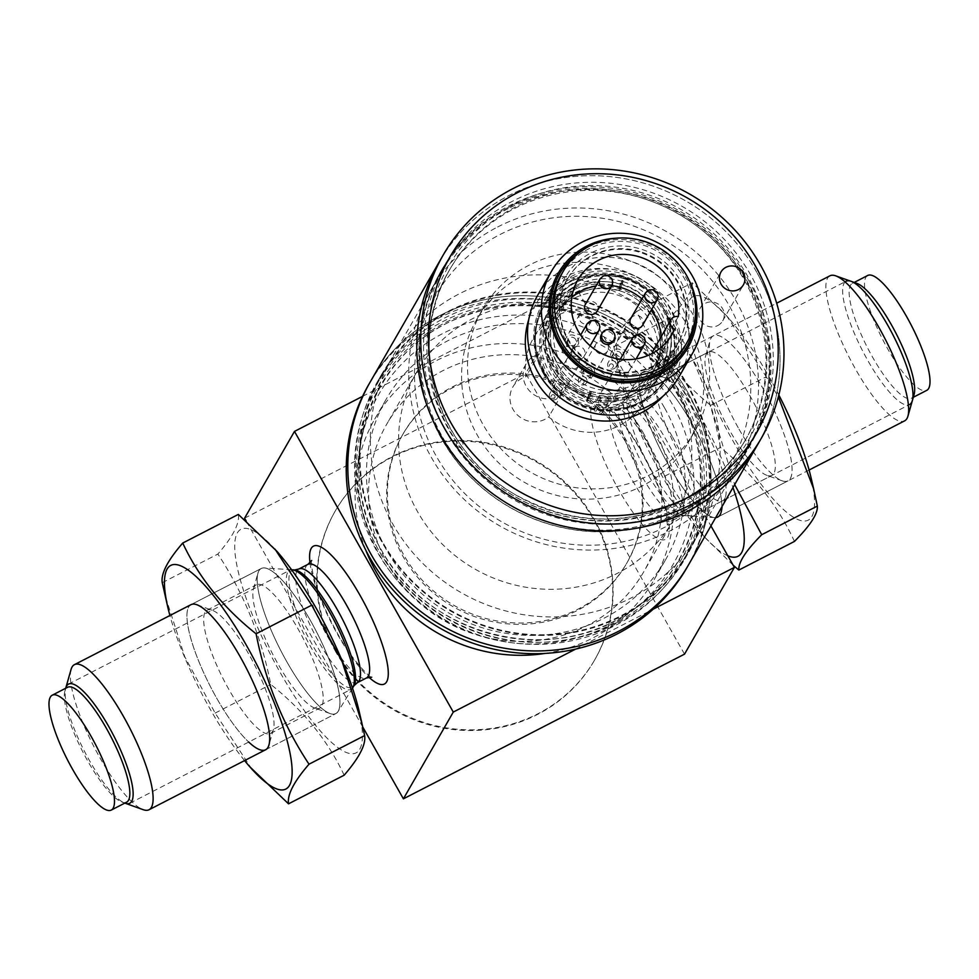<?xml version="1.0" encoding="UTF-8"?>
<svg xmlns="http://www.w3.org/2000/svg" width="979" height="979" viewBox="0 0 979 979"><rect width="100%" height="100%" fill="white"/><g stroke="black" fill="none" stroke-linecap="round" stroke-linejoin="round"><path stroke-width="0.73" stroke-dasharray="4.89 3.67" d="M362.781 727.042L246.206 520.999M310.404 620.466A81.575 20.18 62.8 0 1 338.147 711.427A81.575 20.18 62.8 0 1 335.907 713.581A81.575 20.18 62.8 0 1 286.749 661.62A81.575 20.18 62.8 0 1 261.234 568.505A81.575 20.18 62.8 0 1 264.293 567.942A81.575 20.18 62.8 0 1 310.404 620.466M71.063 669.428A81.575 20.18 62.8 0 0 99.919 757.77A81.575 20.18 -117.2 0 0 143.252 809.694M126.658 802.156A64.59 15.982 -117.2 0 1 122.045 802.119A64.59 15.982 -117.2 0 1 87.743 761.026A64.59 15.982 62.8 0 1 64.895 691.088A64.59 15.982 62.8 0 1 67.551 687.307M684.517 654.143L525.723 373.476L575.603 286.712L710.925 525.894M244.603 518.16L525.723 373.476M575.64 649.101L653.238 609.158M362.548 396.373L575.603 286.712M715.686 517.61A81.575 20.18 62.8 0 1 714.707 517.61A81.575 20.18 62.8 0 1 668.596 465.086A81.575 20.18 62.8 0 1 640.853 374.125A81.575 20.18 62.8 0 1 643.093 371.971A81.575 20.18 62.8 0 1 692.251 423.931A81.575 20.18 62.8 0 1 721.841 506.914A81.575 20.18 62.8 0 0 692.948 425.167A81.575 20.18 62.8 0 1 721.841 506.914M829.923 275.809A81.575 20.18 62.8 0 0 855.426 368.924A81.575 20.18 -117.2 0 0 904.584 420.884M914.105 394.464A64.59 15.982 -117.2 0 1 911.449 398.233A64.59 15.982 -117.2 0 1 872.534 357.102A64.59 15.982 62.8 0 1 852.342 283.384A64.59 15.982 62.8 0 1 856.955 283.42M867.7 275.478A64.59 15.982 62.8 0 0 887.892 349.197A64.59 15.982 -117.2 0 0 926.819 390.327M64.895 691.088L65.703 688.261A66.988 16.57 -117.2 0 0 89.456 760.561A66.988 16.57 -117.2 0 0 124.822 803.11L122.045 802.119M352.501 688.115A66.988 16.57 62.8 0 1 351.008 689.387A66.988 16.57 62.8 0 1 310.637 646.727A66.988 16.57 62.8 0 1 289.698 570.28A66.988 16.57 62.8 0 1 291.607 569.802M672.218 436.414A69.338 17.157 -117.2 0 0 630.439 392.249A69.338 17.157 -117.2 0 0 652.112 471.388A69.338 17.157 -117.2 0 0 693.903 515.554A69.338 17.157 -117.2 0 0 672.218 436.414M693.903 515.554L909.528 404.584A69.338 17.157 62.8 0 1 867.749 360.407A69.338 17.157 62.8 0 1 846.064 281.267L630.439 392.249M365.828 550.222A161.119 154.156 29.9 0 1 374.749 419.098A161.119 154.156 29.9 0 1 513.534 343.568A161.119 154.156 29.9 0 1 653.238 427.958A161.119 154.156 -150.1 0 1 654.119 579.69A161.119 154.156 -150.1 0 1 545.291 653.397M625.716 442.129A129.167 123.587 -150.1 0 1 626.413 563.769A129.167 123.587 -150.1 0 1 515.162 624.321A129.167 123.587 -150.1 0 1 403.164 556.672A129.167 123.587 -150.1 0 1 402.455 435.019A129.167 123.587 -150.1 0 1 513.718 374.467A129.167 123.587 -150.1 0 1 625.716 442.129M664.668 408.072A161.119 154.156 -150.1 0 1 665.549 559.804A161.119 154.156 -150.1 0 1 526.775 635.334A161.119 154.156 -150.1 0 1 387.072 550.944A161.119 154.156 29.9 0 1 386.191 399.212A161.119 154.156 29.9 0 1 524.964 323.682A161.119 154.156 29.9 0 1 664.668 408.072M672.292 404.143A169.954 162.612 29.9 0 0 443.169 333.325A169.954 162.612 29.9 0 0 379.448 554.86A169.954 162.612 -150.1 0 0 608.571 625.691A169.954 162.612 -150.1 0 0 672.292 404.143M686.977 567.563A183.55 175.62 -150.1 0 0 685.973 394.696A183.55 175.62 29.9 0 0 526.812 298.558A183.55 175.62 29.9 0 0 368.716 384.6M687.552 391.943A183.55 175.62 -150.1 0 1 688.555 564.81A183.55 175.62 -150.1 0 0 687.552 391.943A183.55 175.62 29.9 0 0 528.391 295.805A183.55 175.62 29.9 0 0 370.282 381.859A183.55 175.62 29.9 0 1 528.391 295.805A183.55 175.62 29.9 0 1 687.552 391.943M377.172 382.165A177.432 169.759 29.9 0 1 530.006 298.987A177.432 169.759 29.9 0 1 683.856 391.918A177.432 169.759 -150.1 0 1 684.823 559.021A177.432 169.759 -150.1 0 1 531.989 642.2A177.432 169.759 -150.1 0 1 378.139 549.268A177.432 169.759 29.9 0 1 377.172 382.165L381.112 375.3A177.432 169.759 29.9 0 0 382.079 542.403A177.432 169.759 -150.1 0 0 535.929 635.347A177.432 169.759 -150.1 0 0 688.763 552.168A177.432 169.759 -150.1 0 0 687.796 385.053A177.432 169.759 29.9 0 0 533.947 292.121A177.432 169.759 29.9 0 0 381.112 375.3M688.176 551.826A176.758 169.11 -150.1 0 0 687.209 385.359A176.758 169.11 29.9 0 0 533.947 292.782A176.758 169.11 29.9 0 0 381.7 375.642A176.758 169.11 29.9 0 0 382.667 542.109A176.758 169.11 -150.1 0 0 535.929 634.686A176.758 169.11 -150.1 0 0 688.176 551.826L698.431 533.996A176.758 169.11 -150.1 0 1 546.184 616.856A176.758 169.11 -150.1 0 1 392.922 524.279A176.758 169.11 29.9 0 1 391.955 357.812A176.758 169.11 29.9 0 1 544.202 274.952A176.758 169.11 29.9 0 1 697.464 367.529A176.758 169.11 -150.1 0 1 698.431 533.996M672.867 380.195A148.196 141.796 -150.1 0 1 673.674 519.763A148.196 141.796 -150.1 0 1 546.025 589.236A148.196 141.796 -150.1 0 1 417.519 511.613A148.196 141.796 -150.1 0 1 416.699 372.044A148.196 141.796 -150.1 0 1 544.361 302.572A148.196 141.796 -150.1 0 1 672.867 380.195M642.897 432.314A148.196 141.796 -150.1 0 1 643.705 571.883A148.196 141.796 -150.1 0 1 516.055 641.355A148.196 141.796 -150.1 0 1 387.549 563.733A148.196 141.796 29.9 0 1 386.742 424.164A148.196 141.796 29.9 0 1 514.391 354.692A148.196 141.796 29.9 0 1 642.897 432.314M403.238 433.648A129.167 123.587 29.9 0 1 514.501 373.097A129.167 123.587 29.9 0 1 626.499 440.746A129.167 123.587 -150.1 0 1 627.209 562.399A129.167 123.587 -150.1 0 1 515.945 622.95A129.167 123.587 -150.1 0 1 403.948 555.301A129.167 123.587 29.9 0 1 403.238 433.648L402.455 435.019M682.657 561.432A176.758 169.11 -150.1 0 0 681.69 394.965A176.758 169.11 29.9 0 0 528.427 302.389A176.758 169.11 29.9 0 0 376.181 385.236A176.758 169.11 29.9 0 0 377.148 551.703A176.758 169.11 -150.1 0 0 530.41 644.28A176.758 169.11 -150.1 0 0 682.657 561.432L751.652 441.407A176.758 169.11 -150.1 0 1 599.405 524.267A176.758 169.11 -150.1 0 1 446.143 431.69A176.758 169.11 29.9 0 1 445.176 265.223A176.758 169.11 29.9 0 1 597.423 182.363A176.758 169.11 29.9 0 1 750.685 274.94A176.758 169.11 -150.1 0 1 751.652 441.407M756.547 271.929A183.55 175.62 29.9 0 0 597.386 175.792A183.55 175.62 29.9 0 0 439.277 261.834A183.55 175.62 -150.1 0 1 597.386 175.792A183.55 175.62 -150.1 0 1 756.547 271.929A183.55 175.62 -150.1 0 1 757.55 444.796A183.55 175.62 29.9 0 0 756.547 271.929M335.919 652.124A149.567 143.093 -150.1 0 1 335.099 511.271A149.567 143.093 -150.1 0 1 463.924 441.162A149.567 143.093 -150.1 0 1 593.604 519.494A149.567 143.093 29.9 0 1 594.424 660.348A149.567 143.093 29.9 0 1 465.6 730.456A149.567 143.093 29.9 0 1 335.919 652.124M594.816 659.662A149.567 143.093 29.9 0 1 465.992 729.771A149.567 143.093 29.9 0 1 336.311 651.439A149.567 143.093 -150.1 0 1 335.491 510.585A149.567 143.093 -150.1 0 1 464.315 440.477A149.567 143.093 -150.1 0 1 593.996 518.809A149.567 143.093 29.9 0 1 594.816 659.662L594.424 660.348M727.85 555.815A125.765 31.12 62.8 0 1 702.029 534.179A125.765 31.12 62.8 0 1 661.131 474.325A125.765 31.12 62.8 0 1 620.001 374.822A125.765 31.12 62.8 0 1 634.771 334.01A125.765 31.12 62.8 0 1 699.728 414.68A125.765 31.12 62.8 0 1 732.977 487.542M725.549 496.683A69.338 17.157 -117.2 0 0 701.613 422.634A69.338 17.157 62.8 0 0 664.19 377.466A69.338 17.157 62.8 0 0 659.234 377.429A69.338 17.157 62.8 0 0 680.332 455.529A69.338 17.157 -117.2 0 0 722.698 500.734A69.338 17.157 -117.2 0 0 725.549 496.683L721.107 512.274A81.575 20.18 62.8 0 1 667.911 463.85A81.575 20.18 62.8 0 1 648.918 372.02A81.575 20.18 62.8 0 1 692.948 425.167A81.575 20.18 62.8 0 0 643.093 371.971L776.69 303.209M733.161 565.213L704.195 536.651L664.863 476.1L636.24 422.402L617.48 364.004L613.796 346.762C613.135 339.248 620.772 327.451 636.68 311.395C653.054 346.982 677.701 378.31 710.644 405.367L734.654 484.605M710.644 405.367L766.263 376.744L778.342 396.899M794.446 541.436C778.085 505.849 753.426 474.534 720.483 447.476C711.745 400.093 694.723 356.98 669.416 318.138C685.337 302.083 692.961 290.298 692.3 282.772L726.944 316.193L766.263 376.744M811.126 478.021A125.765 31.12 62.8 0 1 796.368 518.833A125.765 31.12 62.8 0 1 731.411 438.151A125.765 31.12 62.8 0 1 686.854 314.895A125.765 31.12 62.8 0 1 729.11 318.664A125.765 31.12 62.8 0 1 770.008 378.518A125.765 31.12 62.8 0 1 778.831 394.978M738.19 427.676A81.575 20.18 62.8 0 1 710.032 340.557A81.575 20.18 62.8 0 1 763.228 388.993A81.575 20.18 62.8 0 1 782.221 480.824A81.575 20.18 62.8 0 1 738.19 427.676A81.575 20.18 -117.2 0 0 788.046 480.873A81.575 20.18 -117.2 0 0 763.228 388.993A81.575 20.18 -117.2 0 0 713.373 335.797A81.575 20.18 -117.2 0 0 738.19 427.676M636.68 311.395L692.3 282.772M613.796 346.762L669.416 318.138M664.863 476.1L720.483 447.476M766.949 475.378A69.338 17.157 -117.2 0 1 729.526 430.197A69.338 17.157 62.8 0 1 705.59 356.16A69.338 17.157 62.8 0 1 708.429 352.11A69.338 17.157 62.8 0 1 750.807 397.315A69.338 17.157 -117.2 0 1 771.893 475.415A69.338 17.157 -117.2 0 1 766.949 475.378L782.221 480.824M809.095 470.03L717.766 517.047A81.575 20.18 62.8 0 1 667.911 463.85A81.575 20.18 62.8 0 1 643.093 371.971L713.373 335.797M244.566 760.585A125.765 31.12 62.8 0 1 211.023 710.632A125.765 31.12 62.8 0 1 169.905 615.522M190.954 604.679L261.234 568.505A81.575 20.18 -117.2 0 0 287.373 662.722A81.575 20.18 -117.2 0 0 335.907 713.581A81.575 20.18 -117.2 0 0 309.768 619.364A81.575 20.18 62.8 0 1 330.082 713.532A81.575 20.18 62.8 0 1 287.373 662.722A81.575 20.18 62.8 0 1 257.893 573.266A81.575 20.18 62.8 0 1 309.768 619.364A81.575 20.18 -117.2 0 0 261.234 568.505L190.954 604.679A81.575 20.18 62.8 0 0 217.093 698.896A81.575 20.18 62.8 0 0 248.703 742.045A81.575 20.18 62.8 0 1 217.093 698.896A81.575 20.18 62.8 0 1 196.779 604.728L212.051 610.174A69.338 17.157 62.8 0 1 248.36 653.36A69.338 17.157 -117.2 0 1 273.41 729.392L268.968 744.982M251.823 769.09L215.147 713.079L184.762 656.713L164.986 595.183M344.143 775.209C327.977 740.687 303.514 710.436 270.767 684.456C261.417 636.717 243.783 593.262 217.864 554.065C232.978 536.59 239.794 523.373 238.338 514.428M358.999 710.73A125.765 31.12 62.8 0 1 344.975 751.896A125.765 31.12 62.8 0 1 281.303 674.47A125.765 31.12 62.8 0 1 234.752 548.668A125.765 31.12 62.8 0 1 276.971 551.373M162.245 582.689L217.864 554.065M215.147 713.079L270.767 684.456M314.81 708.086A69.338 17.157 -117.2 0 1 278.513 664.9A69.338 17.157 62.8 0 1 253.451 588.856A69.338 17.157 62.8 0 1 256.302 584.818A69.338 17.157 62.8 0 1 297.555 628.041A69.338 17.157 -117.2 0 1 319.766 708.123A69.338 17.157 -117.2 0 1 314.81 708.086L330.082 713.532M212.051 610.174A69.338 17.157 62.8 0 0 207.107 610.137A69.338 17.157 62.8 0 0 229.319 690.219A69.338 17.157 -117.2 0 0 270.571 733.442A69.338 17.157 -117.2 0 0 273.41 729.392M539.148 353.749A23.79 22.762 -150.1 0 0 526.09 363.968A23.79 22.762 -150.1 0 0 531.793 393.068A23.79 22.762 -150.1 0 0 561.909 393.962A63.904 61.139 -150.1 0 1 546.71 375.826A63.904 61.139 -150.1 0 1 539.148 353.749L525.943 376.719A63.904 61.139 -150.1 0 1 533.151 338.612A63.904 61.139 -150.1 0 1 588.195 308.654A63.904 61.139 -150.1 0 1 643.607 342.124A63.904 61.139 29.9 0 1 643.962 402.308A63.904 61.139 29.9 0 1 548.693 416.944A23.79 22.762 29.9 0 1 518.589 416.038A23.79 22.762 29.9 0 1 512.874 386.938A23.79 22.762 29.9 0 1 525.943 376.719M678.068 342.993A63.904 61.139 29.9 0 1 623.023 372.938A63.904 61.139 29.9 0 1 567.612 339.468A63.904 61.139 -150.1 0 1 567.257 279.284A63.904 61.139 -150.1 0 1 622.301 249.339A63.904 61.139 -150.1 0 1 677.713 282.809A63.904 61.139 29.9 0 1 678.068 342.993L643.962 402.308M561.909 393.962L548.693 416.944M694.649 431.445A122.363 117.076 29.9 0 1 589.248 488.815A122.363 117.076 29.9 0 1 483.136 424.715A122.363 117.076 -150.1 0 1 482.476 309.474A122.363 117.076 -150.1 0 1 587.877 252.117A122.363 117.076 -150.1 0 1 693.976 316.205A122.363 117.076 29.9 0 1 694.649 431.445L688.726 441.737A122.363 117.076 29.9 0 0 688.066 326.496A122.363 117.076 -150.1 0 0 581.954 262.396A122.363 117.076 -150.1 0 0 476.553 319.766A122.363 117.076 -150.1 0 0 477.226 435.006A122.363 117.076 29.9 0 0 583.325 499.094A122.363 117.076 29.9 0 0 688.726 441.737M665.353 526.935A169.954 162.612 -150.1 0 1 436.23 456.104A169.954 162.612 -150.1 0 1 499.939 234.568A169.954 162.612 -150.1 0 1 729.061 305.387A169.954 162.612 -150.1 0 1 665.353 526.935M717.778 325.542A12.923 12.36 29.9 0 0 720.471 305.889A12.923 12.36 29.9 0 0 700.291 307.993A12.923 12.36 29.9 0 0 717.778 325.542M456.728 445.555A3.402 3.255 29.9 0 0 461.305 446.975A3.402 3.255 29.9 0 0 462.577 442.545A3.402 3.255 29.9 0 0 458.001 441.125A3.402 3.255 29.9 0 0 456.728 445.555M537.544 295.511A81.575 78.051 -150.1 0 1 607.812 257.269A81.575 78.051 -150.1 0 1 678.545 300.002A81.575 78.051 -150.1 0 1 678.998 376.829M688.739 279.615A74.783 71.553 29.9 0 0 687.478 277.29A74.783 71.553 -150.1 0 0 616.648 238.178M565.654 339.994A66.621 63.745 -150.1 0 1 590.631 253.145A66.621 63.745 -150.1 0 1 680.454 280.912A66.621 63.745 29.9 0 1 655.477 367.761A66.621 63.745 29.9 0 1 565.654 339.994M745.092 440.538A170.64 163.26 -150.1 0 0 715.869 242.596A170.64 163.26 -150.1 0 0 514.134 208.723A170.64 163.26 29.9 0 0 449.226 270.449A170.64 163.26 29.9 0 0 478.462 468.39A170.64 163.26 29.9 0 0 680.197 502.251A170.64 163.26 -150.1 0 0 745.092 440.538L745.949 439.045A170.64 163.26 -150.1 0 1 681.054 500.771A170.64 163.26 -150.1 0 1 479.318 466.897A170.64 163.26 -150.1 0 1 450.083 268.956A170.64 163.26 -150.1 0 1 514.978 207.242A170.64 163.26 -150.1 0 1 716.726 241.103A170.64 163.26 -150.1 0 1 745.949 439.045C730.432 465.698 708.833 486.245 681.139 500.685C626.266 526.8 571.246 524.928 516.092 495.08C436.279 451.331 404.768 343.091 450.083 268.956L449.226 270.449M748.311 279.786A177.432 169.759 -150.1 0 1 749.29 446.889A177.432 169.759 -150.1 0 1 681.8 511.075A177.432 169.759 -150.1 0 1 442.594 437.136A177.432 169.759 -150.1 0 1 441.627 270.033A177.432 169.759 -150.1 0 1 509.117 205.847A177.432 169.759 -150.1 0 1 748.311 279.786M508.125 207.56A177.432 169.759 -150.1 0 1 747.332 281.499A177.432 169.759 -150.1 0 1 748.299 448.602A177.432 169.759 -150.1 0 1 680.821 512.788A177.432 169.759 -150.1 0 1 441.615 438.849A177.432 169.759 -150.1 0 1 440.648 271.746A177.432 169.759 -150.1 0 1 508.125 207.56M508.187 208.613A176.758 169.11 29.9 0 0 440.966 272.554A176.758 169.11 29.9 0 0 471.242 477.593A176.758 169.11 29.9 0 0 680.209 512.678A176.758 169.11 -150.1 0 0 747.442 448.737A176.758 169.11 -150.1 0 0 717.166 243.698A176.758 169.11 -150.1 0 0 508.187 208.613M497.613 227.006A176.758 169.11 -150.1 0 1 706.593 262.091A176.758 169.11 -150.1 0 1 736.869 467.13A176.758 169.11 -150.1 0 1 669.648 531.059A176.758 169.11 -150.1 0 1 460.668 495.986A176.758 169.11 -150.1 0 1 430.393 290.947A176.758 169.11 -150.1 0 1 497.613 227.006M543.088 372.289A73.241 70.072 -150.1 0 1 542.684 303.319A73.241 70.072 -150.1 0 1 605.768 268.98A73.241 70.072 -150.1 0 1 669.269 307.345A73.241 70.072 -150.1 0 1 669.673 376.315A73.241 70.072 -150.1 0 1 606.588 410.642A73.241 70.072 -150.1 0 1 543.088 372.289M695.518 314.002A73.241 70.072 29.9 0 0 686.144 277.975A73.241 70.072 29.9 0 0 583.521 249.621M684.945 346.028A71.381 68.297 -150.1 0 0 641.979 244.664A71.381 68.297 29.9 0 0 561.175 274.879M639.997 251.554A63.904 61.139 29.9 0 0 567.649 278.599A63.904 61.139 29.9 0 0 606.111 369.352A63.904 61.139 -150.1 0 0 678.459 342.307A63.904 61.139 -150.1 0 0 639.997 251.554M663.456 368.385A63.904 61.139 -150.1 0 0 624.994 277.632A63.904 61.139 29.9 0 0 552.658 304.689A63.904 61.139 29.9 0 0 591.12 395.443A63.904 61.139 -150.1 0 0 663.456 368.385L678.459 342.307M589.468 393.901L590.765 394.304L589.431 394.035L589.909 391.453L586.311 401.072L589.431 394.035M621.359 282.992L622.656 283.396L621.322 283.127L621.8 280.532L618.214 290.163L621.322 283.127M622.656 283.396L623.097 280.936L620.099 287.85L619.621 290.433L622.62 283.518M590.765 394.304L591.316 391.722L589.701 394.451L588.195 398.759L587.718 401.353L590.729 394.427M618.324 290.041L619.621 290.433L621.114 287.826L619.817 287.434M588.416 394.06L589.701 394.451L591.206 391.845L589.909 391.453M621.065 284.473A63.904 61.139 29.9 0 0 548.729 311.518A63.904 61.139 29.9 0 0 587.192 402.271A63.904 61.139 -150.1 0 0 659.528 375.226A63.904 61.139 -150.1 0 0 621.065 284.473M620.099 287.85L618.801 287.459M620.062 287.985L618.765 287.581M588.195 398.759L586.91 398.367M588.171 398.894L586.874 398.49M658.157 377.625A63.904 61.139 -150.1 0 0 619.695 286.871A63.904 61.139 29.9 0 0 547.347 313.929A63.904 61.139 29.9 0 0 585.809 404.67A63.904 61.139 -150.1 0 0 658.157 377.625L659.528 375.226M616.905 294.85A57.1 54.64 -150.1 0 1 656.199 364.31A57.1 54.64 -150.1 0 1 586.629 400.117A57.1 54.64 29.9 0 1 547.334 330.657A57.1 54.64 29.9 0 1 616.905 294.85M570.977 368.679A6.804 6.51 -150.1 0 1 566.878 359.024A6.804 6.51 -150.1 0 1 574.575 356.136A6.804 6.51 -150.1 0 1 578.675 365.791A6.804 6.51 -150.1 0 1 570.977 368.679M616.391 382.716A6.804 6.51 -150.1 0 1 612.303 373.06A6.804 6.51 -150.1 0 1 620.001 370.184A6.804 6.51 -150.1 0 1 624.088 379.84A6.804 6.51 -150.1 0 1 616.391 382.716M629.301 337.816A6.804 6.51 -150.1 0 1 625.214 328.161A6.804 6.51 -150.1 0 1 632.911 325.285A6.804 6.51 -150.1 0 1 636.999 334.94A6.804 6.51 -150.1 0 1 629.301 337.816M599.968 353.749A6.804 6.51 -150.1 0 1 595.868 344.094A6.804 6.51 -150.1 0 1 603.566 341.218A6.804 6.51 -150.1 0 1 607.653 350.874A6.804 6.51 -150.1 0 1 599.968 353.749M583.888 323.78A6.804 6.51 -150.1 0 1 579.788 314.124A6.804 6.51 -150.1 0 1 587.486 311.249A6.804 6.51 -150.1 0 1 591.585 320.904A6.804 6.51 -150.1 0 1 583.888 323.78M557.173 392.677A6.804 6.51 -150.1 0 1 553.086 383.022A6.804 6.51 -150.1 0 1 560.783 380.146A6.804 6.51 -150.1 0 1 564.871 389.801A6.804 6.51 -150.1 0 1 557.173 392.677M560.147 382.336A4.418 4.222 -150.1 0 1 562.803 388.614A4.418 4.222 -150.1 0 1 557.81 390.486A4.418 4.222 -150.1 0 1 555.142 384.209A4.418 4.222 -150.1 0 1 560.147 382.336M602.599 406.713A6.804 6.51 -150.1 0 1 598.499 397.058A6.804 6.51 -150.1 0 1 606.197 394.182A6.804 6.51 -150.1 0 1 610.296 403.837A6.804 6.51 -150.1 0 1 602.599 406.713M605.573 396.373A4.418 4.222 -150.1 0 1 608.228 402.65A4.418 4.222 -150.1 0 1 603.223 404.523A4.418 4.222 -150.1 0 1 600.568 398.245A4.418 4.222 -150.1 0 1 605.573 396.373M615.51 361.814A6.804 6.51 -150.1 0 1 611.422 352.171A6.804 6.51 -150.1 0 1 619.107 349.283A6.804 6.51 -150.1 0 1 623.207 358.938A6.804 6.51 -150.1 0 1 615.51 361.814M618.483 351.485A4.418 4.222 -150.1 0 1 621.139 357.751A4.418 4.222 -150.1 0 1 616.134 359.623A4.418 4.222 -150.1 0 1 613.478 353.346A4.418 4.222 -150.1 0 1 618.483 351.485M586.164 377.759A6.804 6.51 -150.1 0 1 582.077 368.104A6.804 6.51 -150.1 0 1 589.774 365.228A6.804 6.51 -150.1 0 1 593.861 374.884A6.804 6.51 -150.1 0 1 586.164 377.759M589.138 367.419A4.418 4.222 -150.1 0 1 591.793 373.697A4.418 4.222 -150.1 0 1 586.8 375.569A4.418 4.222 -150.1 0 1 584.133 369.291A4.418 4.222 -150.1 0 1 589.138 367.419M570.084 347.778A6.804 6.51 -150.1 0 1 565.997 338.122A6.804 6.51 -150.1 0 1 573.694 335.246A6.804 6.51 -150.1 0 1 577.781 344.902A6.804 6.51 -150.1 0 1 570.084 347.778M573.058 337.437A4.418 4.222 -150.1 0 1 575.725 343.715A4.418 4.222 -150.1 0 1 570.72 345.587A4.418 4.222 -150.1 0 1 568.053 339.309A4.418 4.222 -150.1 0 1 573.058 337.437M613.16 360.737A4.418 4.222 -150.1 0 1 615.815 367.015A4.418 4.222 -150.1 0 1 610.81 368.887A4.418 4.222 -150.1 0 1 608.155 362.609A4.418 4.222 -150.1 0 1 613.16 360.737M611.948 363.943A2.068 1.97 -150.1 0 1 613.368 366.452A2.068 1.97 -150.1 0 1 610.847 367.749A2.068 1.97 -150.1 0 1 609.427 365.228A2.068 1.97 -150.1 0 1 611.948 363.943M566.523 349.895A2.068 1.97 -150.1 0 1 567.942 352.403A2.068 1.97 -150.1 0 1 565.434 353.7A2.068 1.97 -150.1 0 1 564.002 351.192A2.068 1.97 -150.1 0 1 566.523 349.895M553.612 394.794A2.068 1.97 -150.1 0 1 555.032 397.303A2.068 1.97 -150.1 0 1 552.511 398.6A2.068 1.97 -150.1 0 1 551.091 396.091A2.068 1.97 -150.1 0 1 553.612 394.794M582.603 379.876A2.068 1.97 -150.1 0 1 584.022 382.385A2.068 1.97 -150.1 0 1 581.502 383.682A2.068 1.97 -150.1 0 1 580.082 381.174A2.068 1.97 -150.1 0 1 582.603 379.876M599.026 408.83A2.068 1.97 -150.1 0 1 600.457 411.351A2.068 1.97 -150.1 0 1 597.936 412.636A2.068 1.97 -150.1 0 1 596.517 410.128A2.068 1.97 -150.1 0 1 599.026 408.83M567.734 346.701A4.418 4.222 -150.1 0 1 570.402 352.978A4.418 4.222 -150.1 0 1 565.397 354.851A4.418 4.222 -150.1 0 1 562.741 348.573A4.418 4.222 -150.1 0 1 567.734 346.701M554.824 391.6A4.418 4.222 -150.1 0 1 557.492 397.878A4.418 4.222 -150.1 0 1 552.486 399.738A4.418 4.222 -150.1 0 1 549.819 393.472A4.418 4.222 -150.1 0 1 554.824 391.6M583.814 376.67A4.418 4.222 -150.1 0 1 586.47 382.948A4.418 4.222 -150.1 0 1 581.477 384.82A4.418 4.222 -150.1 0 1 578.809 378.543A4.418 4.222 -150.1 0 1 583.814 376.67M600.249 405.636A4.418 4.222 -150.1 0 1 602.905 411.914A4.418 4.222 -150.1 0 1 597.9 413.787A4.418 4.222 -150.1 0 1 595.244 407.509A4.418 4.222 -150.1 0 1 600.249 405.636M678.263 316.67L660.519 347.533A54.383 52.034 29.9 0 0 661.009 336.996M651.549 309.633A54.383 52.034 29.9 0 0 641.991 298.987M611.838 285.66A54.383 52.034 29.9 0 0 595.93 286.052M571.846 296.98A54.383 52.034 29.9 0 0 560.135 310.784A54.383 52.034 29.9 0 0 581.355 382.997A54.383 52.034 29.9 0 0 654.437 364.996A54.383 52.034 29.9 0 0 656.921 360.039A6.804 6.51 -150.1 0 1 652.418 353.321M669.146 338.771L656.921 360.039M653.238 350.519A6.804 6.51 -150.1 0 1 660.519 347.533M585.32 304.518A6.804 6.51 -150.1 0 1 597.692 309.915A6.804 6.51 -150.1 0 1 597.104 311.298M630.733 318.554A6.804 6.51 -150.1 0 1 643.105 323.951A6.804 6.51 -150.1 0 1 642.518 325.334M630.195 368.85A6.804 6.51 -150.1 0 1 621.175 372.84A6.804 6.51 -150.1 0 1 617.822 363.454A6.804 6.51 -150.1 0 1 630.195 368.85M584.781 354.814A6.804 6.51 -150.1 0 1 575.762 358.803A6.804 6.51 -150.1 0 1 572.397 349.417A6.804 6.51 -150.1 0 1 584.781 354.814M601.387 334.5A6.804 6.51 -150.1 0 1 613.76 339.884A6.804 6.51 -150.1 0 1 613.184 341.279M310 562.888A77.5 19.176 -117.2 0 0 337.706 634.661A77.5 19.176 62.8 0 0 368.814 677.15M307.981 564.332A63.904 15.811 -117.2 0 0 327.965 637.268A63.904 15.811 62.8 0 0 366.476 677.97M357.335 682.669A63.904 15.811 62.8 0 1 318.824 641.967A63.904 15.811 -117.2 0 1 298.84 569.032M294.618 569.974A65.728 16.264 -117.2 0 0 312.705 645.442A65.728 16.264 62.8 0 0 354.104 685.569M641.294 450.878A77.5 19.176 -117.2 0 0 592.344 403.776A77.5 19.176 -117.2 0 0 618.826 489.977A77.5 19.176 62.8 0 0 667.776 537.092A77.5 19.176 62.8 0 0 641.294 450.878M651.035 448.284A63.904 15.811 -117.2 0 0 612.524 407.582A63.904 15.811 -117.2 0 0 632.507 480.518A63.904 15.811 62.8 0 0 671.019 521.22L680.16 516.52A63.904 15.811 62.8 0 1 641.649 475.818A63.904 15.811 -117.2 0 1 621.665 402.871L624.896 399.983A65.728 16.264 -117.2 0 0 647.241 473.261A65.728 16.264 62.8 0 0 684.382 515.578L680.16 516.52A63.904 15.811 62.8 0 0 660.176 443.585A63.904 15.811 -117.2 0 0 621.665 402.871L612.524 407.582L607.274 408.341C605.793 405.33 625.177 421.888 641.172 451.552C653.727 474.228 662.037 494.309 666.075 511.809L667.335 525.062L671.019 521.22A63.904 15.811 62.8 0 0 651.035 448.284M714.707 517.61L684.382 515.578A65.728 16.264 62.8 0 0 666.295 440.109A65.728 16.264 -117.2 0 0 624.896 399.983L640.853 374.125M679.915 395.883A174.69 167.128 29.9 0 0 444.417 323.082A174.69 167.128 29.9 0 0 378.922 550.785A174.69 167.128 -150.1 0 0 614.42 623.586A174.69 167.128 -150.1 0 0 679.915 395.883M678.839 395.895A172.916 165.439 29.9 0 0 445.714 323.829A172.916 165.439 29.9 0 0 380.892 549.231A172.916 165.439 -150.1 0 0 614.004 621.298A172.916 165.439 -150.1 0 0 678.839 395.895M662.697 396.458A78.858 75.444 29.9 0 0 671.276 309.78A78.858 75.444 -150.1 0 0 594.975 268.613A78.858 75.444 -150.1 0 0 528.782 319.472M543.614 374.039A70.696 67.649 29.9 0 0 604.924 411.07A70.696 67.649 29.9 0 0 665.818 377.918A70.696 67.649 29.9 0 0 665.439 311.334A70.696 67.649 -150.1 0 0 604.129 274.304A70.696 67.649 -150.1 0 0 543.235 307.455L543.932 306.231A70.696 67.649 -150.1 0 1 604.826 273.092A70.696 67.649 -150.1 0 1 666.136 310.123A70.696 67.649 29.9 0 1 666.515 376.707A70.696 67.649 29.9 0 1 605.622 409.858A70.696 67.649 29.9 0 1 544.312 372.828A70.696 67.649 -150.1 0 1 543.932 306.231C532.38 327.818 532.527 349.87 544.385 372.424C568.212 419.465 643.729 421.704 666.515 376.707L665.818 377.918C677.37 356.344 677.211 334.292 665.365 311.738C641.539 264.697 566.021 262.445 543.235 307.455A70.696 67.649 -150.1 0 0 543.614 374.039M543.957 372.277A71.797 68.689 29.9 0 0 640.755 402.198A71.797 68.689 29.9 0 0 667.666 308.605A71.797 68.689 -150.1 0 0 570.879 278.697A71.797 68.689 -150.1 0 0 543.957 372.277M514.061 204.207A173.356 165.855 -150.1 0 1 747.76 276.445A173.356 165.855 -150.1 0 1 682.779 502.423A173.356 165.855 -150.1 0 1 449.067 430.185A173.356 165.855 -150.1 0 1 514.061 204.207M624.137 278.746A64.785 61.983 -150.1 0 1 668.718 357.543A64.785 61.983 -150.1 0 1 589.786 398.159A64.785 61.983 -150.1 0 1 545.205 319.362A64.785 61.983 -150.1 0 1 624.137 278.746M623.182 281.573A62.215 59.523 -150.1 0 1 666.001 357.249A62.215 59.523 -150.1 0 1 590.202 396.25A62.215 59.523 -150.1 0 1 547.396 320.586A62.215 59.523 -150.1 0 1 623.182 281.573M591.01 393.423A59.144 56.586 29.9 0 0 663.077 356.344A59.144 56.586 29.9 0 0 622.375 284.399A59.144 56.586 29.9 0 0 550.308 321.491A59.144 56.586 29.9 0 0 591.01 393.423M623.097 280.936L621.8 280.532M619.487 290.677A56.427 53.98 29.9 0 0 555.607 314.565A56.427 53.98 29.9 0 0 589.566 394.696A56.427 53.98 29.9 0 0 653.446 370.808A56.427 53.98 29.9 0 0 619.487 290.677M621.261 287.593A56.427 53.98 29.9 0 0 557.381 311.481A56.427 53.98 29.9 0 0 591.34 391.612A56.427 53.98 29.9 0 0 655.22 367.725A56.427 53.98 29.9 0 0 621.261 287.593M588.452 397.89A59.144 56.586 29.9 0 0 660.507 360.798A59.144 56.586 29.9 0 0 619.805 288.854A59.144 56.586 29.9 0 0 547.75 325.946A59.144 56.586 29.9 0 0 588.452 397.89M621.604 283.543L620.307 283.139M587.718 401.353L586.433 400.949M589.223 398.747L587.926 398.343M600.115 278.77A6.804 6.51 -150.1 0 1 612.487 284.155M632.63 337.706A6.804 6.51 -150.1 0 1 645.002 343.091M587.204 323.67A6.804 6.51 -150.1 0 1 599.576 329.054M645.54 292.807A6.804 6.51 -150.1 0 1 657.912 298.203M311.665 560.49C311.028 561.2 311.518 565.899 313.109 574.6C317.282 592.014 325.517 611.814 337.828 634C353.823 663.652 373.207 680.221 371.726 677.211M352.513 688.151L338.147 711.427M265.627 749.755L335.907 713.581L265.627 749.755M291.583 569.766L264.293 567.942M911.449 398.233L913.297 397.29M852.342 283.384L854.19 282.441M68.518 684.113L289.698 570.28M129.828 803.233L351.008 689.387M654.119 579.69L665.549 559.804M374.749 419.098L386.191 399.212M678.435 396.373C639.373 323.963 544.03 287.116 467.852 314.932C373.146 344.021 328.871 463.361 381.002 549.268C426.33 635.126 549.354 667.078 627.429 613.38C698.541 569.864 722.086 469.798 678.435 396.373M684.823 559.021L688.763 552.168M381.7 375.642L391.955 357.812M673.674 519.763L643.705 571.883M416.699 372.044L386.742 424.164M627.209 562.399L626.413 563.769M376.181 385.236L445.176 265.223M335.491 510.585L335.099 511.271M620.001 374.822L617.48 364.004M702.029 534.179L704.195 536.651M729.11 318.664L726.944 316.193M705.59 356.16L710.032 340.557M722.698 500.734L771.893 475.415M659.234 377.429L708.429 352.11M664.19 377.466L648.918 372.02M717.766 517.047L788.046 480.873M253.451 588.856L257.893 573.266M270.571 733.442L319.766 708.123M207.107 610.137L256.302 584.818M567.257 279.284L533.151 338.612M526.09 363.968L512.874 386.938M482.476 309.474L476.553 319.766M722.686 320.867L743.391 284.865M441.627 270.033L440.648 271.746M749.29 446.889L748.299 448.602M736.869 467.13L747.442 448.737M430.393 290.947L440.966 272.554M700.291 307.993L720.997 271.991M559.56 273.949L542.684 303.319M686.548 346.958L669.673 376.315M552.658 304.689L567.649 278.599M624.945 277.277C659.467 291.081 674.776 315.936 670.86 351.853C664.925 387.109 624.59 410.042 589.811 398.184C555.277 384.38 539.98 359.513 543.896 323.608C549.831 288.352 590.166 265.407 624.945 277.277M623.207 280.814L621.91 280.41M555.607 314.565L557.381 311.481C539.662 339.75 557.565 382.263 591.426 391.514C618.961 398.159 640.229 390.229 655.22 367.725L653.446 370.808C671.153 342.528 653.262 300.015 619.401 290.775C591.867 284.118 570.598 292.06 555.607 314.565M547.347 313.929L548.729 311.518M566.878 359.024L553.086 383.022M578.675 365.791L564.871 389.801M612.303 373.06L598.499 397.058M624.088 379.84L610.296 403.837M625.214 328.161L611.422 352.171M636.999 334.94L623.207 358.938M595.868 344.094L582.077 368.104M607.653 350.874L593.861 374.884M579.788 314.124L565.997 338.122M591.585 320.904L577.781 344.902M621.139 357.751L615.815 367.015M568.053 339.309L562.741 348.573M575.725 343.715L570.402 352.978M555.142 384.209L549.819 393.472M562.803 388.614L557.492 397.878M584.133 369.291L578.809 378.543M591.793 373.697L586.47 382.948M600.568 398.245L595.244 407.509M608.228 402.65L602.905 411.914M613.478 353.346L608.155 362.609M619.511 290.567L618.214 290.163M591.316 391.722L590.019 391.319M587.608 401.476L586.311 401.072M654.437 364.996L672.181 334.133M560.135 310.784L577.879 279.921M629.607 370.233L636.13 358.901M617.822 363.454L620.258 359.232M584.194 356.197L590.166 345.783M572.397 349.417L580.633 335.087"/><path stroke-width="1.47" d="M246.206 520.999L244.603 518.16L294.483 431.409L453.277 712.076L403.397 798.827L362.781 727.042M74.416 664.668A81.575 20.18 62.8 0 0 71.063 669.428L65.703 688.261A66.988 16.57 -117.2 0 1 68.518 684.113A66.988 16.57 -117.2 0 1 108.877 726.773A66.988 16.57 -117.2 0 1 129.828 803.233A66.988 16.57 -117.2 0 1 124.822 803.11L143.252 809.694A81.575 20.18 -117.2 0 0 149.077 809.731A81.575 20.18 -117.2 0 0 123.574 716.628A81.575 20.18 62.8 0 0 74.416 664.668L190.954 604.679A81.575 20.18 62.8 0 1 239.488 655.538A81.575 20.18 62.8 0 1 268.968 744.982A81.575 20.18 62.8 0 1 248.703 742.045A81.575 20.18 62.8 0 0 265.627 749.755A81.575 20.18 62.8 0 0 239.488 655.538A81.575 20.18 62.8 0 0 196.779 604.728M67.551 687.307A64.59 15.982 62.8 0 1 106.466 728.449A64.59 15.982 -117.2 0 1 126.658 802.156L111.3 810.061A64.59 15.982 -117.2 0 0 91.108 736.355A64.59 15.982 62.8 0 0 52.181 695.225L67.551 687.307M52.181 695.225A64.59 15.982 62.8 0 0 72.373 768.931A64.59 15.982 -117.2 0 0 111.3 810.061M403.397 798.827L684.517 654.143L734.397 567.392L653.238 609.158M453.277 712.076L575.64 649.101M294.483 431.409L362.548 396.373M710.925 525.894L734.397 567.392M721.107 512.274A81.575 20.18 62.8 0 0 721.841 506.914A81.575 20.18 62.8 0 1 717.766 517.047A81.575 20.18 62.8 0 1 715.686 517.61M809.095 470.03L904.584 420.884A81.575 20.18 -117.2 0 0 907.937 416.124A81.575 20.18 -117.2 0 0 879.081 327.769A81.575 20.18 62.8 0 0 835.748 275.858A81.575 20.18 62.8 0 0 829.923 275.809L776.69 303.209M835.748 275.858L856.955 283.42A64.59 15.982 62.8 0 1 891.257 324.526A64.59 15.982 -117.2 0 1 914.105 394.464L907.937 416.124M913.297 397.29L926.819 390.327A64.59 15.982 -117.2 0 0 906.627 316.621A64.59 15.982 62.8 0 0 867.7 275.478L854.19 282.441M291.607 569.802A66.988 16.57 62.8 0 1 330.058 612.94A66.988 16.57 62.8 0 1 352.501 688.115M846.064 281.267A69.338 17.157 62.8 0 1 887.855 325.432A69.338 17.157 62.8 0 1 909.528 404.584M545.291 653.397A161.119 154.156 -150.1 0 1 375.63 570.83A161.119 154.156 29.9 0 1 365.828 550.222M368.716 384.6A183.55 175.62 29.9 0 0 369.707 557.467A183.55 175.62 -150.1 0 0 528.868 653.605A183.55 175.62 -150.1 0 0 686.977 567.563L688.555 564.81A183.55 175.62 -150.1 0 1 530.447 650.864A183.55 175.62 -150.1 0 1 371.286 554.726A183.55 175.62 29.9 0 1 370.282 381.859A183.55 175.62 29.9 0 0 371.286 554.726A183.55 175.62 -150.1 0 0 530.447 650.864A183.55 175.62 -150.1 0 0 688.555 564.81L757.55 444.796A183.55 175.62 -150.1 0 1 599.442 530.838A183.55 175.62 -150.1 0 1 440.281 434.7A183.55 175.62 -150.1 0 1 439.277 261.834A183.55 175.62 29.9 0 0 440.281 434.7A183.55 175.62 29.9 0 0 599.442 530.838A183.55 175.62 29.9 0 0 757.55 444.796L761.491 437.943A183.55 175.62 29.9 0 0 760.487 265.076A183.55 175.62 -150.1 0 0 601.326 168.939A183.55 175.62 -150.1 0 0 443.23 254.981L368.716 384.6M732.977 487.542A125.765 31.12 62.8 0 1 727.85 555.815M734.654 484.605L761.723 534.705C745.802 550.761 738.178 562.546 738.827 570.072L733.161 565.213M778.342 396.899L813.647 488.827L817.343 506.07C818.003 513.596 810.367 525.38 794.446 541.436L738.827 570.072M761.723 534.705L817.343 506.07M778.831 394.978A125.765 31.12 62.8 0 1 811.126 478.021L813.647 488.827M721.841 506.914A81.575 20.18 62.8 0 1 717.766 517.047L717.766 517.047M169.905 615.522A125.765 31.12 62.8 0 1 167.874 607.531A125.765 31.12 62.8 0 1 181.898 566.364A125.765 31.12 62.8 0 1 245.558 643.79A125.765 31.12 62.8 0 1 292.109 769.592A125.765 31.12 62.8 0 1 249.89 766.887A125.765 31.12 62.8 0 1 244.566 760.585M167.874 607.531L162.245 582.689C160.776 573.743 167.605 560.526 182.718 543.051C198.884 577.573 223.347 607.824 256.094 633.805C265.444 681.531 283.078 724.998 309.009 764.195C293.896 781.67 287.067 794.887 288.536 803.832L249.89 766.887M256.094 633.805L311.714 605.181L342.099 661.547L361.875 723.077L364.629 735.572C366.085 744.517 359.256 757.722 344.143 775.209L288.536 803.832M309.009 764.195L364.629 735.572M182.718 543.051L238.338 514.428L276.971 551.373A125.765 31.12 62.8 0 1 315.838 607.616A125.765 31.12 62.8 0 1 358.999 710.73L361.875 723.077M275.038 549.17L311.714 605.181M738.472 289.539A12.923 12.36 29.9 0 0 741.176 269.886A12.923 12.36 29.9 0 0 720.997 271.991A12.923 12.36 29.9 0 0 738.472 289.539M451.074 423.112A176.758 169.11 29.9 0 0 689.351 496.769A176.758 169.11 29.9 0 0 755.617 266.374A176.758 169.11 -150.1 0 0 517.328 192.716A176.758 169.11 -150.1 0 0 451.074 423.112M537.985 372.338A81.575 78.051 -150.1 0 1 537.544 295.511L551.348 271.513A81.575 78.051 -150.1 0 1 621.616 233.271A81.575 78.051 -150.1 0 1 692.349 275.992A81.575 78.051 29.9 0 1 692.789 352.832L678.998 376.829A81.575 78.051 -150.1 0 1 608.73 415.072A81.575 78.051 -150.1 0 1 537.985 372.338M692.789 352.832A81.575 78.051 29.9 0 1 622.522 391.062A81.575 78.051 29.9 0 1 551.789 348.34A81.575 78.051 -150.1 0 1 551.348 271.513M616.648 238.178A74.783 71.553 -150.1 0 0 558.63 343.617A74.783 71.553 29.9 0 0 658.28 375.361A74.783 71.553 29.9 0 0 688.739 279.615M443.23 254.981A183.55 175.62 -150.1 0 0 444.221 427.847A183.55 175.62 29.9 0 0 603.382 523.985A183.55 175.62 29.9 0 0 761.491 437.943M583.521 249.621A73.241 70.072 29.9 0 0 559.56 273.949A73.241 70.072 29.9 0 0 559.964 342.931A73.241 70.072 29.9 0 0 623.464 381.284A73.241 70.072 29.9 0 0 686.548 346.958A73.241 70.072 29.9 0 0 695.518 314.002M563.145 271.452L561.175 274.879A71.381 68.297 29.9 0 0 604.129 376.242A71.381 68.297 -150.1 0 0 684.945 346.028L686.915 342.601A71.381 68.297 -150.1 0 1 606.111 372.815A71.381 68.297 29.9 0 1 563.145 271.452A71.381 68.297 29.9 0 1 643.949 241.226A71.381 68.297 -150.1 0 1 686.915 342.601M652.418 353.321A6.804 6.51 -150.1 0 1 653.238 350.519L670.982 319.656A6.804 6.51 29.9 0 1 678.263 316.67A54.383 52.034 29.9 0 0 642.187 257.82A54.383 52.034 29.9 0 0 577.879 279.921A54.383 52.034 29.9 0 0 599.099 352.134A54.383 52.034 29.9 0 0 672.181 334.133A54.383 52.034 29.9 0 0 674.666 329.177L669.146 338.771M670.982 319.656A6.804 6.51 29.9 0 0 674.666 329.177M661.009 336.996A54.383 52.034 29.9 0 0 651.549 309.633M641.991 298.987A54.383 52.034 29.9 0 0 611.838 285.66M595.93 286.052A54.383 52.034 29.9 0 0 571.846 296.98M600.115 278.77L603.615 275.797L608.069 275.686L611.802 278.599L612.805 282.062L611.912 285.55L597.104 311.298A6.804 6.51 -150.1 0 1 584.732 305.901A6.804 6.51 -150.1 0 1 585.32 304.518L600.115 278.77A6.804 6.51 -150.1 0 0 603.468 288.144A6.804 6.51 -150.1 0 0 612.487 284.155M645.54 292.807L649.04 289.833L653.482 289.723L657.215 292.635L658.231 296.099L657.325 299.586L642.518 325.334A6.804 6.51 -150.1 0 1 630.146 319.949A6.804 6.51 -150.1 0 1 630.733 318.554L645.54 292.807A6.804 6.51 -150.1 0 0 648.893 302.193A6.804 6.51 -150.1 0 0 657.912 298.203M614.163 339.554L613.184 341.279A6.804 6.51 -150.1 0 1 600.8 335.883A6.804 6.51 -150.1 0 1 601.387 334.5L602.379 332.787A6.804 6.51 29.9 0 0 605.732 342.161A6.804 6.51 29.9 0 0 614.751 338.171A6.804 6.51 29.9 0 0 602.379 332.787M368.814 677.15A77.5 19.176 62.8 0 0 388.014 668.486A77.5 19.176 62.8 0 0 360.174 595.575A77.5 19.176 -117.2 0 0 310 562.888M371.726 677.211L366.476 677.97A63.904 15.811 62.8 0 0 346.493 605.034A63.904 15.811 -117.2 0 0 307.981 564.332L311.665 560.49M357.335 682.669L354.104 685.569A65.728 16.264 62.8 0 0 331.759 612.291A65.728 16.264 -117.2 0 0 294.618 569.974L298.84 569.032A63.904 15.811 -117.2 0 1 337.351 609.733A63.904 15.811 62.8 0 1 357.335 682.669L366.476 677.97M528.782 319.472A78.858 75.444 -150.1 0 0 535.403 379.705A78.858 75.444 29.9 0 0 662.697 396.458M645.002 343.091A6.804 6.51 -150.1 0 1 635.983 347.08A6.804 6.51 -150.1 0 1 632.63 337.706L620.258 359.232M599.576 329.054A6.804 6.51 -150.1 0 1 590.557 333.044A6.804 6.51 -150.1 0 1 587.204 323.67L580.633 335.087M298.84 569.032L307.981 564.332M354.104 685.569L352.513 688.151M149.077 809.731L265.627 749.755M294.618 569.974L291.583 569.766M632.63 337.706L636.13 334.732L640.572 334.622L644.304 337.535L645.32 340.998L644.415 344.486L636.13 358.901M587.204 323.67L590.704 320.696L595.159 320.574L598.879 323.486L599.894 326.962L598.989 330.437L590.166 345.783"/></g></svg>
